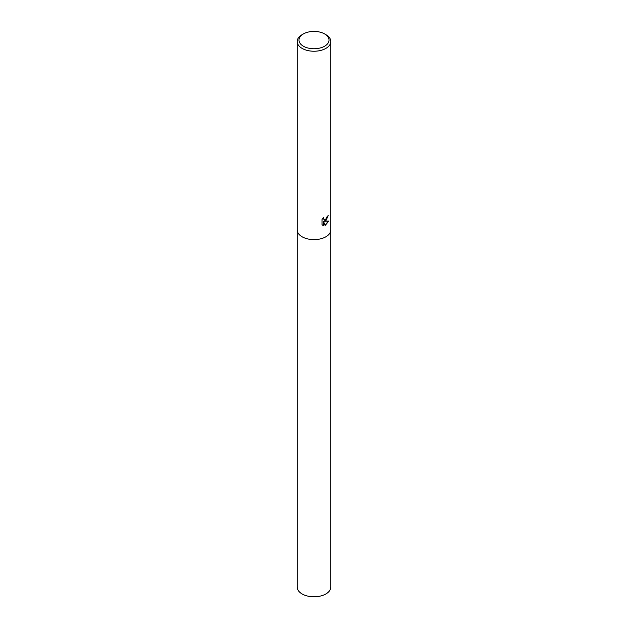 <?xml version="1.0" encoding="UTF-8"?>
<svg xmlns="http://www.w3.org/2000/svg" width="628" height="628" viewBox="0 0 628 628"><rect width="100%" height="100%" fill="white"/><g stroke="black" fill="none" stroke-linecap="round" stroke-linejoin="round"><path stroke-width="0.94" d="M325.885 220.718L324.346 221.299L328.782 221.032L325.131 225.507L323.475 221.346L323.475 225.554L322.015 224.698L322.015 219.51L323.695 217.406L323.467 218.434L324.087 219.667L325.885 219.329L327.227 216.393A16.815 9.703 0 0 0 328.216 215.585L325.885 220.718M324.621 33.943L325.885 34.673A16.815 9.703 180 0 1 330.815 41.534A16.815 9.703 180 0 1 325.885 48.395A16.815 9.703 180 0 1 307.563 50.499A16.815 9.703 180 0 1 297.185 41.534A16.815 9.703 180 0 1 302.115 34.673L303.379 33.943A15.025 8.674 180 0 1 324.621 33.943A15.025 8.674 180 0 1 324.621 46.205A15.025 8.674 180 0 1 303.379 46.205A15.025 8.674 180 0 1 303.379 33.943L302.115 34.673M297.185 229.919A16.815 9.703 180 0 0 307.563 238.883A16.815 9.703 180 0 0 325.885 236.78A16.815 9.703 180 0 0 330.815 229.919A16.815 9.703 180 0 1 325.885 236.78A16.815 9.703 180 0 1 307.563 238.883A16.815 9.703 180 0 1 297.185 229.919L297.185 41.534M327.894 215.867L324.346 221.299M323.946 219.565L323.192 217.932M322.549 225.146L323.169 225.374L323.475 221.346M325.037 225.271L328.381 221.119M330.815 229.981L330.815 587.078A16.815 9.703 180 0 1 325.885 593.947A16.815 9.703 180 0 1 307.563 596.05A16.815 9.703 180 0 1 297.185 587.078L297.185 229.981M330.815 229.919L330.815 41.534"/></g></svg>

